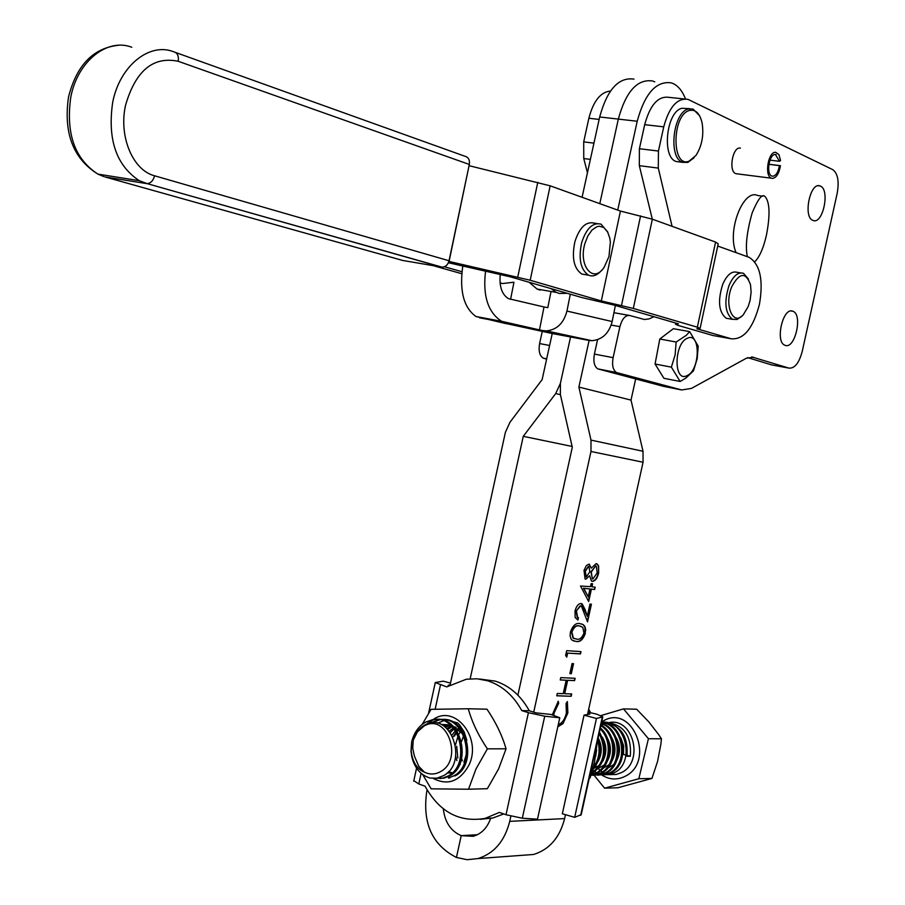<?xml version="1.0" encoding="UTF-8"?>
<svg xmlns="http://www.w3.org/2000/svg" width="905" height="905" viewBox="0 0 905 905"><rect width="100%" height="100%" fill="white"/><g stroke="black" fill="none" stroke-linecap="round" stroke-linejoin="round"><path stroke-width="1.36" d="M689.565 110.455C671.759 114.539 671.352 168.421 689.01 161.203L695.934 155.49C701.907 146.056 703.977 135.264 702.133 123.114C699.882 113.464 695.685 109.256 689.565 110.455M694.045 157.798L687.857 162.391L682.811 162.357C668.003 158.601 672.811 112.175 688.433 108.985L693.004 109.019L699.565 115.749M679.598 161.961L676.34 161.554C661.498 157.787 666.272 111.462 681.918 108.283L689.927 108.691M448.88 261.409L530.183 280.233L601.316 300.946L633.319 308.447L697.359 327.18L700.097 328.413L696.873 328.764L731.263 338.787L712.959 335.506L678.286 325.472L675.481 324.239L678.467 323.843L613.918 305.064L581.994 297.587L510.375 276.84L448.394 262.733M469.062 165.672L449.072 261.466M469.231 165.728L550.161 185.819L620.434 211.069L601.316 300.946M620.434 211.069L652.347 219.18L715.583 242.065L718.219 243.807L700.153 328.187M731.263 338.787C743.729 339.782 753.118 328.289 759.442 304.329C763.549 280.041 760.132 264.384 749.182 257.348L717.744 246.047M461.935 271.726L444.468 266.771M433.676 265.776L461.731 273.706M411.651 741.862L411.209 750.912L411.979 755.98C414.071 764.205 418.246 769.601 424.49 772.203C429.683 774.68 434.853 774.59 440 771.92C464.231 760.008 446.821 711.839 423.778 726.229L417.375 731.896L413.223 740.188C415.237 733.593 418.823 728.706 423.981 725.505C449.989 708.988 469.288 762.248 443.654 775.596L437.025 778.164L430.067 778.062C420.587 775.155 414.467 767.926 411.696 756.365L410.994 750.98L411.651 741.862C414.094 732.541 418.8 725.934 425.791 722.043L432.319 719.758C459.423 713.14 472.014 764.476 447.873 776.105L442.749 778.108L435.95 778.323M601.565 722.382C623.624 724.611 629.247 764.058 609.597 772.915L604.744 774.714L597.345 774.748M596.757 774.623L595.026 774.114M594.427 773.888L592.673 773.119M591.949 772.022L592.639 772.451M593.25 772.791L594.992 773.628M595.592 773.877L597.334 774.442M597.922 774.601L605.909 774.691L610.762 772.893C630.909 763.797 624.28 723.253 601.599 722.247M601.61 722.201C625.989 719.294 635.774 762.994 614.11 772.825L609.269 774.623L601.904 774.657M601.316 774.533L599.596 774.035M598.997 773.809L597.255 773.051M596.655 772.746L594.902 771.682M594.291 771.252L592.571 769.85M429.615 723.219L439.095 719.679M439.887 778.515L444.197 778.074L449.321 776.071C473.451 764.454 460.86 713.163 433.767 719.78L427.251 722.066M439.819 719.611C466.075 715.561 476.72 764.895 453.496 775.992L448.371 777.983L449.808 777.961M456.855 760.607L455.668 755.901M455.52 744.702L458.168 735.686M458.903 734.193L459.842 732.507M462.319 760.8L461.618 758.435M460.86 754.657L460.826 745.256M461.55 741.444L463.654 735.482M466.29 755.177L466.29 744.396M591.429 773.764L592.424 773.255C605.965 762.96 608.307 749.216 599.438 732.043M600.151 728.819C613.036 741.014 609.699 766.524 595.875 773.187L591.044 774.997L597.051 773.164C611.327 766.32 614.224 739.645 600.354 727.892M590.976 775.2L592.175 774.974M600.852 725.64C617.346 735.641 616.101 765.743 600.479 773.096L595.603 774.906L590.942 775.291M592.786 775.291L596.78 774.884L601.655 773.074C617.764 765.551 618.319 734.238 600.988 725.007M601.316 723.525C620.785 730.064 622.674 764.974 605.049 773.006L600.196 774.816L592.764 774.838M592.164 774.703L591.214 774.454M597.368 775.189L601.361 774.782L606.214 772.983C624.371 764.748 621.543 728.627 601.395 723.152M454.921 775.97C478.474 764.691 467.104 714.701 440.543 719.701M439.819 719.803L432.884 722.145M597.639 740.177C600.547 750.449 599.031 759.668 593.126 767.847M592.605 769.725C600.354 760.856 602.187 750.313 598.103 738.118M599.144 733.378C606.87 749.996 604.37 763.22 591.644 773.051M594.053 775.178L604.574 788.176L617.877 787.769L651.951 778.424L657.55 761.501L660.854 744.363L661.453 738.785L658.67 734.6L648.772 721.839L636.656 709.226L623.511 708.887L600.818 715.617M604.574 788.176L638.84 778.741L648.421 738.718L623.511 708.887M638.84 778.741L651.951 778.424M648.421 738.718L661.453 738.785M605.852 722.292C623.703 724.396 631.848 735.72 630.287 756.241L626.961 756.275C628.477 735.346 620.129 724.011 601.916 722.281M424.49 772.203L418.823 766.399L414.343 755.924L412.737 748.164L413.223 740.188M620.841 737.903L623.669 745.89L623.488 754.431L626.045 755.109M627.142 755.404L630.287 756.241M596.633 749.815L595.614 756.637M598.16 737.858C602.3 745.878 602.266 753.752 598.058 761.467M602.323 737.168C606.87 745.256 607.006 753.288 602.764 761.263M599.687 765.042L593.782 768.469M606.995 737.349C611.407 745.29 611.554 753.198 607.425 761.06M604.359 764.895L598.454 768.379M611.644 737.53C615.92 745.335 616.056 753.118 612.063 760.856M608.997 764.759L603.081 768.277M616.26 737.711C620.4 745.381 620.536 753.028 616.667 760.653M613.601 764.623L607.685 768.187M686.997 375.643C700.312 370.383 700.843 331.524 687.415 338.232C673.852 343.312 673.512 382.894 686.997 375.643M693.479 370.858L685.854 378.098L680.141 381.469L671.374 367.147L675.107 354.896L676.159 342.011L686.318 335.314L689.655 331.615L698.208 346.129L697.189 358.697L693.479 370.858M680.141 381.469L663.919 378.301L655.062 364.025L659.802 339.024L673.354 328.696L689.655 331.615M659.802 339.024L676.159 342.011M655.062 364.025L671.374 367.147M552.231 333.526L542.129 379.602L509.968 422.262L505.397 432.319L450.113 684.87M427.103 790.02L426.685 791.92C422.341 823.233 432.251 845.078 456.437 857.454L461.211 835.654L477.41 834.715L461.211 835.654C450.826 831.129 444.853 822.181 443.303 808.821M654.768 81.846L652.562 80.975C637.301 78.792 625.887 91.507 618.33 119.098L599.676 116.971C607.198 89.55 618.647 76.925 634.009 79.108M599.676 116.971L582.073 197.29M470.17 678.795L523.271 436.323L572.096 446.448M523.271 436.323L555.715 393.551L560.399 383.324L570.557 336.965L560.399 383.324L560.376 394.523L572.288 447.296L517.886 695.153M652.562 80.975C637.301 78.792 625.887 91.507 618.33 119.098L599.789 203.659L618.33 119.098L637.211 121.247C644.801 93.487 656.182 80.692 671.34 82.864L673.524 83.735C678.569 86.326 682.562 91.382 685.481 98.905M588.68 601.531L580.524 586.021L590.479 586.644L591.135 583.623L592.583 583.793L591.927 586.802L595.162 587.164L594.653 589.506L591.406 589.144L588.68 601.531M585.399 633.251C583.012 639.711 579.89 642.437 576.021 641.407L572.322 640.344L571.01 638.919L570.116 635.955L570.399 632.075C572.831 625.457 576.01 622.64 579.935 623.635L583.352 624.688L585.003 626.656L585.727 629.971L585.026 633.138C582.65 639.609 579.528 642.335 575.659 641.306L576.021 641.407M571.327 673.716L569.856 673.637L572.062 663.591L573.532 663.67L571.327 673.716L569.879 673.558M552.265 714.939L558.249 701.273L558.668 703.355L554.154 712.823L553.724 715.482M558.317 724.486C562.107 723.344 564.799 719.486 566.394 712.936L566.055 703.57L567.356 701.545L567.865 712.948L563.001 723.627L557.797 726.828M589.11 340.45L578.883 387.08L631.011 400.101L643.025 451.267L643.059 462.24L587.526 714.498M565.467 814.681L564.607 818.584C559.731 837.623 549.38 849.591 533.543 854.478L520.895 855.406M578.883 387.08L590.988 440.102L590.988 451.482L533.724 712.167M510.861 816.208L509.73 821.355C504.696 841.118 494.096 853.528 477.931 858.574L467.127 859.705L456.437 857.454L461.211 835.654L473.123 836.311C481.46 833.912 487.331 827.849 490.736 818.109M571.157 696.296L556.767 695.809L557.288 693.445L563.227 693.66L566.168 680.243L560.252 679.972L560.761 677.619L575.116 678.286L574.607 680.617L567.65 680.311L564.697 693.716L571.677 693.954L571.157 696.296L556.79 695.707M566.768 657.154L565.625 655.525L566.688 650.661L580.987 651.6L580.478 653.93L567.65 653.116L566.768 657.154M576.474 611.294L577.571 617.3L578.442 617.685L577.922 620.038L575.15 617.493L575.026 611.033C576.293 606.214 578.295 603.703 581.033 603.511L582.141 603.907L584.969 609.303L587.311 616.192L589.97 604.054L591.418 604.201L587.526 621.893L581.429 606.158L580.625 605.875L576.1 611.192L577.198 617.199L578.442 617.685M589.144 564.075L591.293 568.17L596.157 563.589L597.187 563.962L598.624 565.93L598.635 573.046C597.391 578.284 595.298 581.055 592.368 581.361L591.44 581.021L589.63 575.738L585.773 579.223L585.083 578.974L584.008 570.274L586.406 565.512L589.144 564.075M637.211 121.247L617.719 210.096M635.661 378.969L631.011 400.101M557.966 701.567L558.668 703.355M558.294 703.242L554.154 712.823M553.781 712.71L553.362 715.346M567.175 701.827L567.865 712.948M567.503 712.835L563.001 723.627M562.639 723.514L557.842 726.658M560.263 679.881L566.168 680.243M574.732 678.264L574.607 680.617M574.245 680.515L567.65 680.311M567.277 680.198L564.697 693.716M571.281 693.943L570.795 696.183M573.148 663.648L570.953 673.603M580.603 651.577L580.478 653.93M580.116 653.829L567.65 653.116M567.288 653.014L566.462 656.736M575.659 641.306L573.736 641M581.485 623.884L583.363 624.88L584.879 627.108L585.026 633.138M580.625 626.181L579.042 625.875C576.033 625.027 573.521 627.063 571.53 632.007L573.001 638.082L574.46 638.692M571.892 632.109L573.374 638.183L576.53 639.066C579.528 640.005 582.006 638.002 583.963 633.059L582.763 627.267L579.404 625.977C576.394 625.129 573.894 627.165 571.892 632.109L571.53 632.007M578.069 617.583L577.922 620.038M581.304 603.556L587.311 616.192M591.033 604.155L587.288 621.203M580.252 605.773L576.1 611.192M592.198 583.748L591.927 586.802M594.789 587.119L594.653 589.506M594.28 589.404L591.406 589.144M591.033 589.042L588.408 601.01M589.958 588.985L583.431 588.216L588.25 596.78L589.958 588.985L583.793 588.307L588.25 596.78M589.2 564.087L591.293 568.17M596.305 563.611L598.624 565.93M598.262 565.84L598.635 573.046M598.273 572.944C597.029 578.182 594.936 580.953 591.994 581.259L592.368 581.361M585.773 579.223L589.63 575.738M595.682 565.942L590.92 571.87L592.526 578.917M588.442 566.383L584.879 571.293L586.021 576.79M588.578 566.428L585.252 571.383L586.316 576.87L589.822 571.847L588.997 566.575L588.216 566.326M595.66 565.93L591.282 571.971L592.277 578.781L592.922 579.019L597.21 572.842L596.259 566.145L595.298 565.84M780.461 165.672L779.397 165.626C778.266 172.165 776.049 175.706 772.746 176.237L771.954 176.079C765.777 174.461 769.137 153.578 775.438 154.506L779.499 161.305L780.574 160.49L778.922 154.619L775.709 152.323C768.141 151.203 764.114 176.271 771.524 178.217L772.474 178.409C776.445 177.765 779.103 173.522 780.461 165.672L768.865 164.246M779.499 161.305L769.951 160.14M779.397 165.626L768.854 164.325M433.201 778.436C447.704 785.823 459.525 781.547 468.677 765.619C482.75 738.344 454.808 703.298 432.907 719.769M422.646 774.522L431.153 788.832L468.541 789.228L475.917 769.103L487.388 748.842C478.315 735.38 471.946 722.009 468.258 708.762L486.992 709.203C495.861 722.292 502.218 735.494 506.053 748.808L498.678 768.752L487.365 788.696L468.541 789.228M458.202 730.041L457.24 731.285M456.482 732.383L454.457 736.127M466.516 754.091L464.039 762.304M466.55 753.763L463.982 762.089M452.24 772.847L448.495 771.592M452.093 772.983L447.059 773.017M452.093 734.894L455.43 730.697M456.29 729.883L457.851 728.616M458.88 729.453L457.115 731.093M456.278 732.032L453.066 736.817M449.536 731.082L453.303 727.925M454.231 727.36L455.147 726.862M456.177 727.462L454.989 728.22M454.084 728.864L450.498 732.371M447.036 728.389L451.471 725.991M452.127 726.636L447.975 729.306M444.683 726.466L449.672 724.95M450.6 725.199L445.554 727.122M450.52 725.12L442.692 725.21M452.624 725.742L463.066 734.238M447.952 724.735L443.348 725.584M432.488 720.052L428.382 723.548M437.669 723.242L443.348 720.799M444.185 720.606L447.036 720.267M448.36 720.256L457.591 722.925L459.502 724.826L464.141 731.828L466.822 740.279M447.805 724.724L441.199 724.452M487.388 748.842L506.053 748.808M468.258 708.762L431.063 709.328L422.149 724.464M479.492 679.022L495.295 681.114C509.56 685.752 520.895 695.628 529.301 710.764L521.766 710.595L528.418 712.699L506.008 814.738L499.413 812.407L485.114 818.38C459.469 822.792 439.445 812.057 425.033 786.174L418.789 783.979L413.823 780.676M450.509 683.105L443.258 681.148L435.282 682.562L446.753 686.895L466.335 679.236L477.048 678.784L487.682 680.798C501.992 685.447 513.35 695.379 521.766 710.595M449.887 685.006L448.19 685.209L449.05 685.481M506.008 814.738L522.309 818.222L537.491 819.183L559.788 717.778L544.731 716.206L528.418 712.699M529.301 710.764L535.93 712.857L550.975 714.441L559.788 717.778M456.72 746.218L457.817 758.005M459.898 763.684L460.26 764.408M503.723 813.934L492.795 818.018L480.08 819.319M588.046 712.133L596.848 714.192L602.787 716.828L596.452 718.468L584.053 715.142L562.333 813.787L574.675 817.328L581.236 814.636L602.707 717.167M584.053 715.142L589.936 714.045L587.764 713.378M596.452 718.468L574.675 817.328M590.354 712.19L588.669 709.294M812.837 220.356L813.063 220.447C822.826 224.904 830.315 189.858 820.405 186.102L820.009 185.944C810.213 181.588 802.848 216.996 812.837 220.356M785.212 345.371C795.054 349.421 802.984 314.612 792.984 311.286L792.769 311.196C783.006 306.772 774.838 341.807 784.827 345.224L785.212 345.371M747.372 256.692C745.166 246.703 746.761 232.11 752.157 212.901C758.005 198.964 762.248 193.5 764.883 196.476L765.155 196.645C769.816 202.324 770.257 215.096 766.467 234.983C763.537 247.981 759.623 256.93 754.747 261.817M762.825 196.204L757.689 195.514C743.118 188.41 726.647 231.646 736.082 252.631M740.403 148.137C732.801 146.056 728.186 171 735.686 173.602L737.326 173.873M672.076 226.318L658.297 168.092L658.433 151.056L663.738 126.847C669.168 106.937 677.257 97.774 688.015 99.369L832.804 169.665C837.815 173.421 839.274 181.305 837.182 193.308L802.203 351.502C799.081 363.063 794.669 368.595 788.945 368.109L751.727 356.909M653.976 316.716L649.179 318.877L644.428 319.51L629.801 315.506C625.412 315.008 622.108 318.718 619.914 326.648L613.115 357.667C611.825 365.134 612.934 370.088 616.452 372.521L681.703 389.953L691.454 388.403L746.331 358.256L753.503 357.226M747.677 357.611L771.513 364.885L788.945 368.109M597.549 339.703L594.404 354.081C593.126 361.502 594.257 366.423 597.809 368.867L663.535 386.356L681.703 389.953M683.942 98.939L669.033 97.367C658.195 95.772 650.084 104.867 644.688 124.664L639.405 148.725L639.326 165.66L652.301 219.168M542.265 331.4L539.606 343.572C538.373 350.857 539.572 355.722 543.204 358.142L546.62 359.127M610.479 91.032C600.547 92.016 593.352 101.089 588.872 118.25L583.702 141.881L583.759 158.533L587.447 172.753M731.749 286.749C723.853 305.098 733.118 326.875 743.344 314.691L748.209 306.524L750.098 300.347L751.116 292.213L750.517 284.713C745.765 271.783 739.509 272.462 731.749 286.749M742.077 315.913L737.089 319.476L732.507 319.341C725.063 313.277 723.909 301.976 729.045 285.437C733.299 275.799 738.129 271.76 743.525 273.333L748.458 279.079M729.102 318.752L726.195 318.255C718.74 312.191 717.563 300.913 722.688 284.408C726.953 274.792 731.783 270.765 737.202 272.337L740.742 272.891M608.975 256.511L610.366 242.054L609.823 238.196L607.527 231.691L603.873 227.517L599.314 226.216L596.87 226.714L592.074 229.961L587.899 235.82L584.89 243.547C578.159 266.002 593.442 284.17 604.189 267.201L608.975 256.511M601.712 270.199C597.368 275.324 592.979 276.987 588.533 275.177C580.558 269.679 578.272 258.807 581.677 242.574C586.417 228.264 592.888 222.121 601.09 224.169L607.889 232.381M586.101 274.769L581.847 274.068C573.849 268.57 571.541 257.721 574.935 241.522C579.664 227.234 586.146 221.114 594.37 223.162L597.051 223.558M510.578 299.351L513.961 282.202L502.377 283.559L500.024 282.801M551.032 288.616L556.326 292.406L559.324 293.469L567.254 293.31M529.154 282.281L537.084 289.057L540.104 290.12M503.61 323.006L552.027 333.493L588.917 340.416L539.482 329.895L544.018 306.965L547.819 307.643L550.919 291.998M462.783 266.002C459.299 290.878 463.699 307.723 476.007 316.524L505.805 323.594M570.297 294.193L566.949 311.071L612.165 321.547L615.377 305.483M543.272 330.608L546.326 330.879C556.824 329.884 563.691 323.277 566.949 311.071M485.555 271.195C482.637 295.833 488.01 312.542 501.687 321.32L539.482 329.895M612.165 321.547C608.997 333.368 602.244 339.748 591.915 340.687L588.917 340.416M544.018 306.965L508.576 298.684C501.902 294.623 499.13 286.568 500.261 274.532M175.627 52.49L464.91 156.248C468.428 157.176 469.899 159.914 469.322 164.45L178.206 61.28C153.092 56.065 135.524 70.782 125.501 105.444C118.566 136.712 132.945 170.366 154.574 175.785L449.05 260.753L469.322 164.45M449.05 260.753C447.896 264.826 445.611 266.975 442.194 267.19L402.702 260.448L105.116 176.984L146.452 183.568L139.313 180.683C116.27 165.491 107.378 139.438 112.65 102.537C119.573 66.042 149.314 42.06 173.636 51.766C177.391 52.716 178.919 55.884 178.206 61.28M597.368 741.421L594.472 762.349L590.105 777.893L589.336 777.904M590.105 777.893L589.257 778.266M675.809 323.062L675.56 324.216M537.785 182.29L517.739 277.1M550.161 185.819L530.183 280.233M640.582 215.865L621.486 305.494M652.347 219.18L633.319 308.447M715.583 242.065L697.359 327.18M601.678 721.885L603.33 720.923C632.776 703.343 655.955 761.965 624.846 776.456C617.029 780.201 609.382 779.737 601.893 775.099M607.527 774.261L616.248 774.476L621.26 772.689C644.009 762.44 633.839 718.468 609.846 722.416M608.511 722.609L607.877 722.597M607.628 722.778L605.977 723.231M555.715 393.551L560.41 394.693M590.988 451.482L643.059 462.24M509.73 821.355L564.607 818.584M590.988 440.102L643.025 451.267M440.464 684.915L435.135 709.226M421.119 773.311L418.789 783.979M544.731 716.206L522.309 818.222M602.244 717.348L580.648 815.371M663.738 126.847L644.688 124.664M658.433 151.056L639.405 148.725M658.297 168.092L639.326 165.66M628.851 315.347L613.929 312.7M619.914 326.648L611.214 325.076M613.115 357.667L594.404 354.081M617.221 372.815L598.578 369.161M588.872 118.25L599.133 119.426M583.702 141.881L593.94 143.137M583.759 158.533L590.377 159.382M539.606 343.572L549.606 345.484M543.995 358.437L546.654 358.957M505.782 322.712L479.627 317.825M131.791 47.264C107.31 37.648 77.57 61.201 70.794 97.095C65.669 133.408 74.719 159.076 97.932 174.122L104.03 176.656M441.572 267.133L147.119 183.625C150.784 183.251 153.273 180.638 154.574 175.785M676.34 161.554L682.811 162.357M675.741 323.04L675.481 324.239M604.744 774.714L605.909 774.691M609.269 774.623L616.248 774.476L609.167 774.646M442.749 778.108L444.197 778.074M595.603 774.906L596.78 774.884M600.196 774.816L601.361 774.782M432.319 719.758L433.767 719.78M437.952 719.848L439.4 719.871M603.069 724.554L601.633 725.403M594.234 763.401L595.162 764.906M595.784 765.811L597.583 768.017M598.194 768.662L599.958 770.291M600.569 770.766L602.311 771.976M602.911 772.338L604.631 773.232M605.219 773.481L606.746 774.047M477.931 858.574L533.543 854.478M771.524 178.217L735.935 173.703M776.151 154.642L775.031 154.506M450.158 725.041L449.174 725.029M445.735 724.984L443.801 724.962M435.282 682.562L428.585 713.197M416.56 768.141L413.709 781.207M492.795 818.018L485.114 818.38M791.162 310.981L792.984 311.286M616.452 372.521L597.809 368.867M818.403 185.74L820.009 185.944M543.204 358.142L546.688 358.821M732.507 319.341L726.195 318.255M588.533 275.177L581.847 274.068M556.326 292.406L537.084 289.057M591.915 340.687L546.326 330.879M501.687 321.32L476.007 316.524M442.194 267.19L147.119 183.625L139.313 180.683L97.932 174.122C73.147 158.68 63.339 132.967 68.531 96.982C76.631 65.149 93.328 47.908 118.634 45.261"/></g></svg>
